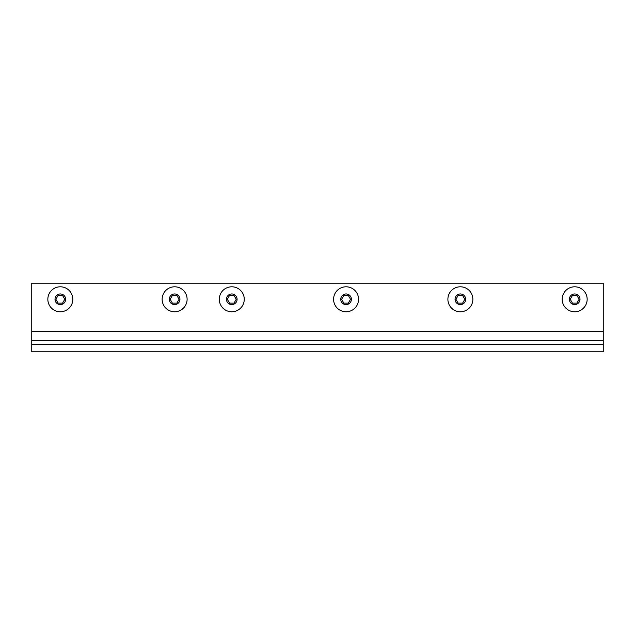 <?xml version="1.0" encoding="UTF-8"?>
<svg xmlns="http://www.w3.org/2000/svg" width="635" height="635" viewBox="0 0 635 635"><rect width="100%" height="100%" fill="white"/><g stroke="black" fill="none" stroke-linecap="round" stroke-linejoin="round"><path stroke-width="0.95" d="M603.25 331.43L603.25 340.36L31.75 340.36L31.75 283.21L603.25 283.21L603.25 331.43L31.75 331.43M603.25 351.79L603.25 344.646L31.75 344.646L31.75 351.79L603.25 351.79M603.25 340.36L603.25 344.646M31.75 344.646L31.75 283.21M219.289 299.283A12.486 12.486 0 0 1 231.775 286.798A12.486 12.486 0 0 1 244.261 299.283A12.486 12.486 0 0 1 231.775 311.769A12.486 12.486 0 0 1 219.289 299.283M231.775 304.602A5.318 5.318 0 0 1 226.457 299.283A5.318 5.318 0 0 1 231.775 293.965A5.318 5.318 0 0 1 237.093 299.283A5.318 5.318 0 0 1 231.775 304.602M234.005 303.141L229.545 303.141L227.314 299.283L229.545 295.426L234.005 295.426L236.236 299.283L234.005 303.141M333.589 299.283A12.486 12.486 0 0 1 346.075 286.798A12.486 12.486 0 0 1 358.561 299.283A12.486 12.486 0 0 1 346.075 311.769A12.486 12.486 0 0 1 333.589 299.283M346.075 304.602A5.318 5.318 0 0 1 340.757 299.283A5.318 5.318 0 0 1 346.075 293.965A5.318 5.318 0 0 1 351.393 299.283A5.318 5.318 0 0 1 346.075 304.602M348.305 303.141L343.845 303.141L341.614 299.283L343.845 295.426L348.305 295.426L350.536 299.283L348.305 303.141M447.889 299.283A12.486 12.486 0 0 1 460.375 286.798A12.486 12.486 0 0 1 472.861 299.283A12.486 12.486 0 0 1 460.375 311.769A12.486 12.486 0 0 1 447.889 299.283M460.375 304.602A5.318 5.318 0 0 1 455.057 299.283A5.318 5.318 0 0 1 460.375 293.965A5.318 5.318 0 0 1 465.693 299.283A5.318 5.318 0 0 1 460.375 304.602M462.605 303.141L458.145 303.141L455.914 299.283L458.145 295.426L462.605 295.426L464.836 299.283L462.605 303.141M562.189 299.283A12.486 12.486 0 0 1 574.675 286.798A12.486 12.486 0 0 1 587.161 299.283A12.486 12.486 0 0 1 574.675 311.769A12.486 12.486 0 0 1 562.189 299.283M574.675 304.602A5.318 5.318 0 0 1 569.357 299.283A5.318 5.318 0 0 1 574.675 293.965A5.318 5.318 0 0 1 579.993 299.283A5.318 5.318 0 0 1 574.675 304.602M576.905 303.141L572.445 303.141L570.214 299.283L572.445 295.426L576.905 295.426L579.136 299.283L576.905 303.141M162.139 299.283A12.486 12.486 0 0 1 174.625 286.798A12.486 12.486 0 0 1 187.111 299.283A12.486 12.486 0 0 1 174.625 311.769A12.486 12.486 0 0 1 162.139 299.283M174.625 304.602A5.318 5.318 0 0 1 169.307 299.283A5.318 5.318 0 0 1 174.625 293.965A5.318 5.318 0 0 1 179.943 299.283A5.318 5.318 0 0 1 174.625 304.602M176.855 303.141L172.395 303.141L170.164 299.283L172.395 295.426L176.855 295.426L179.086 299.283L176.855 303.141M47.839 299.283A12.486 12.486 0 0 1 60.325 286.798A12.486 12.486 0 0 1 72.811 299.283A12.486 12.486 0 0 1 60.325 311.769A12.486 12.486 0 0 1 47.839 299.283M60.325 304.602A5.318 5.318 0 0 1 55.007 299.283A5.318 5.318 0 0 1 60.325 293.965A5.318 5.318 0 0 1 65.643 299.283A5.318 5.318 0 0 1 60.325 304.602M62.555 303.141L58.095 303.141L55.864 299.283L58.095 295.426L62.555 295.426L64.786 299.283L62.555 303.141"/></g></svg>
